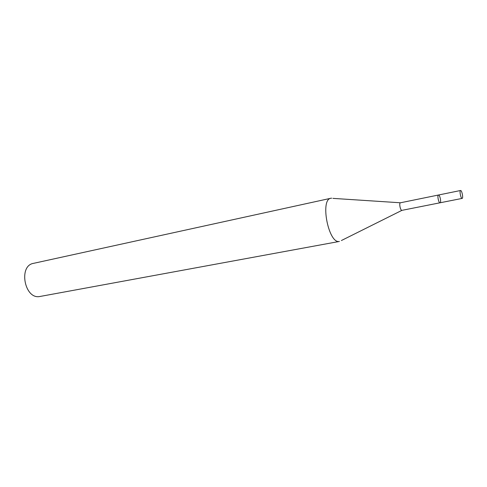 <?xml version="1.0" encoding="UTF-8"?>
<svg xmlns="http://www.w3.org/2000/svg" width="487" height="487" viewBox="0 0 487 487"><rect width="100%" height="100%" fill="white"/><g stroke="black" fill="none" stroke-linecap="round" stroke-linejoin="round"><path stroke-width="0.73" d="M330.898 198.258L33.512 263.351C18.092 265.725 24.636 299.791 39.891 296.492L339.384 241.442C328.591 244.121 319.795 199.329 330.898 198.258L331.647 198.179M462.151 198.404C460.879 198.86 459.211 190.575 460.562 190.502L460.623 190.496C461.919 190.338 463.466 198.337 462.151 198.404L440.047 202.787C438.677 203.262 437.034 195.104 438.483 195.013L438.55 195.007C439.95 194.824 441.466 202.702 440.047 202.787L401.964 210.341C400.417 210.847 398.823 202.915 400.442 202.781L400.521 202.775M440.047 202.787C438.677 203.262 437.034 195.104 438.483 195.013L438.55 195.007M460.562 190.502L400.442 202.781L332.901 198.373M401.945 210.341L341.387 240.535"/></g></svg>

